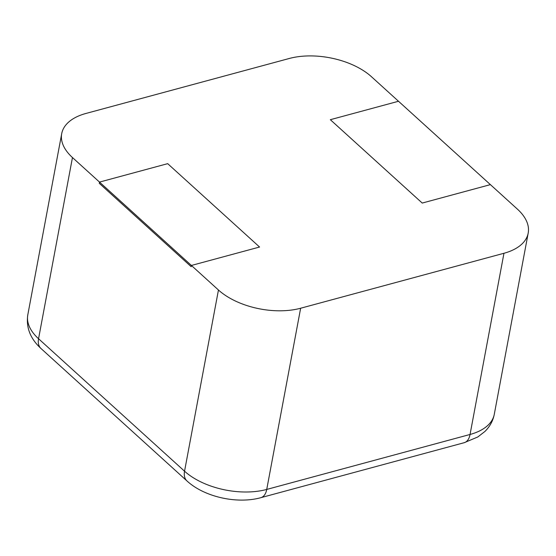 <?xml version="1.0" encoding="UTF-8"?>
<svg xmlns="http://www.w3.org/2000/svg" width="556" height="556" viewBox="0 0 556 556"><rect width="100%" height="100%" fill="white"/><g stroke="black" fill="none" stroke-linecap="round" stroke-linejoin="round"><path stroke-width="0.83" d="M503.958 253.272A59.61 32.463 -169.4 0 0 528.2 233.068A59.61 32.463 -169.4 0 0 517.448 209.174L490.399 184.627L422.226 203.058L330.34 119.693L398.506 101.261L371.457 76.721A59.61 32.463 10.6 0 0 289.266 58.484L85.951 113.452A59.61 32.463 -169.4 0 0 61.709 133.648L27.8 314.849A59.61 32.463 10.6 0 0 38.552 338.743L184.543 471.196A59.61 32.463 10.6 0 0 266.734 489.433L470.049 434.465A59.61 32.463 10.6 0 0 494.291 414.269C493.005 420.85 489.871 426.591 484.895 431.484L477.819 436.96L464.177 442.708A18.626 10.349 74.9 0 0 470.049 434.465L503.958 253.272L300.643 308.232L266.734 489.433A18.626 10.349 74.9 0 1 260.861 497.676L464.177 442.708M61.709 133.648A59.61 32.463 -169.4 0 0 72.461 157.55L99.51 182.09L167.683 163.659L99.51 182.09L191.403 265.455L191.174 266.685L191.403 265.455L259.576 247.031L167.683 163.659L259.576 247.031L191.403 265.455L218.452 290.003A59.61 32.463 10.6 0 0 300.643 308.232M191.174 266.685L99.281 183.32L99.51 182.09L99.281 183.32L191.174 266.685M490.399 184.627L398.506 101.261L330.34 119.693L422.226 203.058L490.399 184.627M72.461 157.55L38.552 338.743A18.626 11.704 132.2 0 0 40.984 348.501C30.323 338.715 25.923 327.498 27.8 314.849M218.452 290.003L184.543 471.196A18.626 11.704 132.2 0 0 186.976 480.954C204.399 497.043 237.169 504.257 260.861 497.676M528.2 233.068L494.291 414.269M40.984 348.501L186.976 480.954"/></g></svg>
